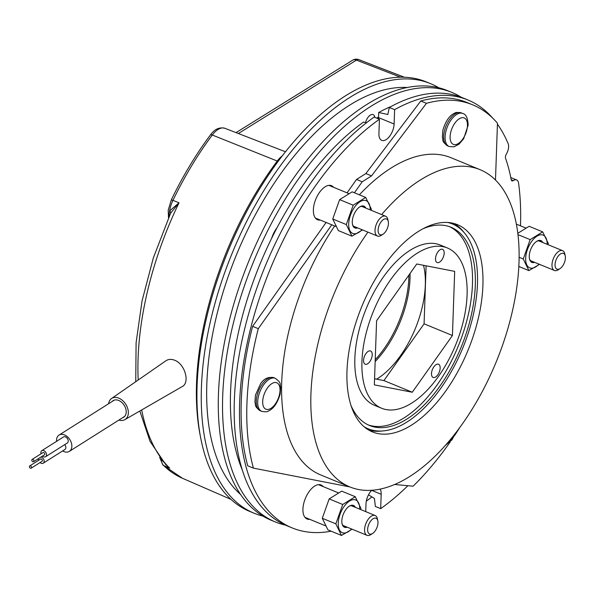 <?xml version="1.0" encoding="UTF-8"?>
<svg xmlns="http://www.w3.org/2000/svg" width="595" height="595" viewBox="0 0 595 595"><rect width="100%" height="100%" fill="white"/><g stroke="black" fill="none" stroke-linecap="round" stroke-linejoin="round"><path stroke-width="0.89" d="M33.208 459.593A1.339 0.93 57.7 0 1 33.565 461.698A1.339 0.93 57.7 0 1 32.063 461.058A1.339 0.93 57.7 0 1 32.137 459.429A1.339 0.93 57.7 0 1 33.208 459.593M32.137 459.429L42.981 452.572A1.339 0.93 57.7 0 1 44.052 452.736A1.339 0.93 57.7 0 1 44.417 454.84L33.565 461.698M30.821 466.071A1.339 0.93 57.7 0 1 31.185 468.176A1.339 0.93 57.7 0 1 29.676 467.544A1.339 0.93 57.7 0 1 29.75 465.915A1.339 0.93 57.7 0 1 30.821 466.071M29.75 465.915L40.594 459.057A1.339 0.93 57.7 0 1 41.672 459.214A1.339 0.93 57.7 0 1 42.029 461.318L31.185 468.176M41.033 453.806A3.57 2.484 57.7 0 1 41.791 450.683A3.57 2.484 57.7 0 1 44.655 451.114A3.57 2.484 57.7 0 1 45.607 456.722A3.57 2.484 57.7 0 1 42.468 456.068M41.791 450.683L63.479 436.968A3.57 2.484 57.7 0 1 66.343 437.399A3.57 2.484 57.7 0 1 67.294 443.007L45.607 456.722M41.033 456.975A3.57 2.484 57.7 0 1 42.267 457.592A3.57 2.484 57.7 0 1 43.219 463.207A3.57 2.484 57.7 0 1 40.081 462.553M38.645 460.285A3.57 2.484 57.7 0 1 38.526 458.559M64.729 444.629A3.57 2.484 57.7 0 1 64.907 449.493L43.219 463.207M62.639 450.928A9.646 6.709 -122.3 0 0 69.347 451.382A9.646 6.709 -122.3 0 0 69.868 439.646A9.646 6.709 -122.3 0 0 59.039 435.079A9.646 6.709 -122.3 0 0 56.979 437.727A9.646 6.709 -122.3 0 0 56.577 441.334M348.938 506.419A11.074 5.682 -67.7 0 1 352.627 505.862A11.074 5.682 -67.7 0 1 353.817 506.732M345.665 526.56A11.074 5.682 -67.7 0 1 344.208 526.344A11.074 5.682 -67.7 0 1 341.976 523.355M355.386 507.379A11.788 6.047 112.3 0 0 349.235 506.219A11.788 6.047 112.3 0 0 342.995 515.069A11.788 6.047 112.3 0 0 342.051 523.704A11.788 6.047 112.3 0 0 347.242 527.207M351.578 528.992A17.686 9.066 -67.7 0 1 340.214 531.112A17.686 9.066 -67.7 0 1 339.998 514.437A17.686 9.066 -67.7 0 1 352.195 499.845A17.686 9.066 -67.7 0 1 359.73 509.164M329.176 498.9L341.694 491.135L355.245 496.706L342.727 504.478L329.176 498.9L322.282 518.275L335.84 523.845L341.471 535.448L352.091 529.2M360.585 509.521L360.875 508.309L355.245 496.706M341.471 535.448L327.912 529.87L322.282 518.275M342.727 504.478L335.84 523.845M356.115 227.275A11.074 5.682 -67.7 0 1 354.657 227.059A11.074 5.682 -67.7 0 1 352.433 224.07M359.395 207.134A11.074 5.682 -67.7 0 1 363.076 206.577A11.074 5.682 -67.7 0 1 364.266 207.454M365.836 208.094L365.836 208.094A11.788 6.047 112.3 0 0 359.685 206.934A11.788 6.047 112.3 0 0 352.5 224.419A11.788 6.047 112.3 0 0 357.692 227.922M362.035 229.707A17.686 9.066 -67.7 0 1 348.7 223.713A17.686 9.066 -67.7 0 1 357.26 203.966A17.686 9.066 -67.7 0 1 369.041 203.616A17.686 9.066 -67.7 0 1 370.179 209.879M371.042 210.236L371.325 209.024L365.694 197.428L352.143 191.85L339.626 199.623L332.739 218.99L338.362 230.592L351.92 236.163L362.541 229.915M365.694 197.428L353.177 205.193L346.29 224.56L351.92 236.163M346.29 224.56L332.739 218.99M353.177 205.193L339.626 199.623M377.825 520.796L377.371 518.714A10.717 5.496 112.3 0 0 375.147 515.501A10.717 5.496 112.3 0 0 368.015 519.576A10.717 5.496 112.3 0 0 364.579 530.703A10.717 5.496 112.3 0 0 366.996 535.329A10.717 5.496 112.3 0 0 370.841 534.607L372.626 533.447A8.523 4.373 -67.7 0 1 367.643 530.338A8.523 4.373 -67.7 0 1 371.942 519.651A8.523 4.373 -67.7 0 1 377.825 520.796A8.523 4.373 -67.7 0 1 372.626 533.447M388.275 221.518L387.828 219.429A10.717 5.496 112.3 0 0 385.597 216.216A10.717 5.496 112.3 0 0 384.303 216.007A10.717 5.496 112.3 0 0 375.995 225.215A10.717 5.496 112.3 0 0 377.446 236.044A10.717 5.496 112.3 0 0 381.291 235.33L383.076 234.162A8.523 4.373 -67.7 0 1 378.227 228.681A8.523 4.373 -67.7 0 1 385.478 218.789A8.523 4.373 -67.7 0 1 388.275 221.518A8.523 4.373 -67.7 0 1 383.076 234.162M118.896 420.055A12.502 8.694 -122.3 0 0 124.883 419.646L183.238 385.969C189.664 380.897 184.48 363.917 174.826 360.302C171.427 358.949 168.445 359.112 165.879 360.801L111.525 398.524A12.502 8.694 -122.3 0 0 108.588 403.752M365.568 122.563A8.04 4.12 -67.7 0 1 373.125 114.619A8.04 4.12 -67.7 0 1 374.865 117.371M378.532 117.089A214.334 109.926 112.3 0 0 376.665 118.115M271.61 238.357A19.65 10.078 -67.7 0 1 277.077 227.64M461.296 97.283A232.199 119.089 112.3 0 0 451.895 92.426A232.199 119.089 112.3 0 0 253.463 261.904A232.199 119.089 112.3 0 0 275.314 521.949A232.199 119.089 112.3 0 0 285.414 525.11M366.312 501.146A232.199 119.089 112.3 0 0 371.912 496.914M375.229 359.722A75.015 38.474 112.3 0 0 408.817 278.244A75.015 38.474 112.3 0 0 408.869 275.128M451.895 92.426L447.641 90.678A232.199 119.089 112.3 0 0 249.208 260.156A232.199 119.089 112.3 0 0 271.06 520.194L275.314 521.949M407.553 87.517A223.266 114.508 112.3 0 0 236.423 254.905A223.266 114.508 112.3 0 0 240.343 494.252M438.865 87.822A232.199 119.089 112.3 0 0 430.624 83.679A232.199 119.089 112.3 0 0 232.184 253.158A232.199 119.089 112.3 0 0 254.043 513.202A232.199 119.089 112.3 0 0 262.819 516.058M254.043 513.202L249.788 511.455A232.199 119.089 -67.7 0 1 197.086 385.835A232.199 119.089 -67.7 0 1 280.163 158.657A232.199 119.089 -67.7 0 1 426.362 81.931L430.624 83.679M352.567 60.236A7.147 4.842 59.5 0 1 352.657 60.184A7.147 4.842 59.5 0 1 352.679 60.169A7.147 4.842 59.5 0 1 356.42 60.117A7.147 3.696 -68.8 0 1 358.807 59.634A7.147 6.129 -71.4 0 0 358.584 59.552L404.466 77.261M138.189 380.019A227.26 116.561 -67.7 0 1 179.013 202.806L172.959 200.337A19.933 10.227 -67.7 0 0 169.649 210.898A3.54 1.978 -147.4 0 1 170.653 213.136L179.013 202.806L169.649 210.898L168.66 217.301M135.749 381.707L136.099 342.75L142.049 300.921L153.346 257.873L170.653 213.136M161.535 459.801L169.746 468.191L165.559 464.457M124.883 419.646A12.502 8.694 -122.3 0 0 125.902 418.91A12.502 8.694 -122.3 0 0 125.27 403.544A12.502 8.694 -122.3 0 0 111.525 398.524M122.481 417.794A9.825 6.835 -122.3 0 0 123.671 417.251A9.825 6.835 -122.3 0 0 124.296 416.775A9.825 6.835 -122.3 0 0 123.886 404.823A9.825 6.835 -122.3 0 0 113.169 400.643A9.825 6.835 -122.3 0 0 112.172 401.484M565.25 255.954L564.796 253.872A10.717 5.496 112.3 0 0 562.572 250.659A10.717 5.496 112.3 0 0 553.41 258.475A10.717 5.496 112.3 0 0 554.421 270.48A10.717 5.496 112.3 0 0 558.266 269.766L560.051 268.598A8.523 4.373 -67.7 0 1 555.061 265.355A8.523 4.373 -67.7 0 1 559.419 254.757A8.523 4.373 -67.7 0 1 565.25 255.954A8.523 4.373 -67.7 0 1 563.182 265.132A8.523 4.373 -67.7 0 1 560.051 268.598M533.09 261.711A11.074 5.682 -67.7 0 1 531.632 261.495A11.074 5.682 -67.7 0 1 529.409 258.505M536.37 241.577A11.074 5.682 -67.7 0 1 540.052 241.012A11.074 5.682 -67.7 0 1 541.242 241.89M542.811 242.537A11.788 6.047 112.3 0 0 536.66 241.369A11.788 6.047 112.3 0 0 529.476 258.862A11.788 6.047 112.3 0 0 534.667 262.358M539.003 264.143A17.686 9.066 -67.7 0 1 535.783 266.82A17.686 9.066 -67.7 0 1 525.883 261.889A17.686 9.066 -67.7 0 1 531.58 241.54A17.686 9.066 -67.7 0 1 547.155 244.322M548.017 244.671L548.3 243.467L542.67 231.864L530.152 239.629L523.265 259.004L528.895 270.599L518.877 266.486M523.265 259.004L519.175 257.315M530.152 239.629L518.044 234.653M517.881 233.262L529.119 226.293L542.67 231.864M528.895 270.599L539.516 264.351M382.072 430.973A111.994 57.44 -67.7 0 1 368.974 430.222M453.955 223.504A111.994 57.44 -67.7 0 1 463.795 232.176M447.871 222.508A110.744 56.793 -67.7 0 1 452.371 223.943A110.744 56.793 -67.7 0 1 464.881 342.69A110.744 56.793 -67.7 0 1 373.749 430.46A110.744 56.793 -67.7 0 1 368.156 428.794L365.888 427.857A110.744 56.793 -67.7 0 1 364.861 427.411M449.061 222.604A110.744 56.793 -67.7 0 1 450.103 223.013L452.371 223.943M374.567 378.77L383.916 380.592L424.079 323.836L426.102 265.801M385.954 409.546A86.625 44.432 -67.7 0 1 381.581 408.237A86.625 44.432 -67.7 0 1 373.422 311.222A86.625 44.432 -67.7 0 1 447.455 247.996A86.625 44.432 -67.7 0 1 457.243 340.883A86.625 44.432 -67.7 0 1 385.954 409.546M367.665 363.776A7.147 3.667 -67.7 0 1 364.824 364.028A7.147 3.667 -67.7 0 1 364.497 356.212A7.147 3.667 -67.7 0 1 370.224 350.886A7.147 3.667 -67.7 0 1 372.016 356.539A7.147 3.667 -67.7 0 1 367.665 363.776M439.69 365.367A7.147 3.667 -67.7 0 1 438.396 373.891A7.147 3.667 -67.7 0 1 432.773 377.252A7.147 3.667 -67.7 0 1 432.439 369.436A7.147 3.667 -67.7 0 1 438.173 364.11A7.147 3.667 -67.7 0 1 439.69 365.367M436.195 255.21A7.147 3.667 -67.7 0 1 442.182 249.201A7.147 3.667 -67.7 0 1 443.23 257.315A7.147 3.667 -67.7 0 1 436.782 262.343A7.147 3.667 -67.7 0 1 436.195 255.21M412.276 392.246L374.352 384.868L376.59 320.735L416.76 263.987L454.677 271.365L452.438 335.498L412.276 392.246L383.916 380.592M452.438 335.498L424.079 323.836M381.581 408.237L374.486 405.321A86.625 44.432 -67.7 0 1 366.334 308.307A86.625 44.432 -67.7 0 1 440.367 245.081L447.455 247.996M449.575 226.702A107.167 54.963 -67.7 0 1 459.749 342.393A107.167 54.963 -67.7 0 1 372.091 425.938A107.167 54.963 -67.7 0 1 368.112 424.867M423.506 228.554A107.167 54.963 -67.7 0 1 451.01 227.245A107.167 54.963 -67.7 0 1 463.118 342.162A107.167 54.963 -67.7 0 1 374.924 427.106A107.167 54.963 -67.7 0 1 369.517 425.485A107.167 54.963 -67.7 0 1 350.886 405.21M368.156 428.794A110.744 56.793 -67.7 0 1 363.947 426.645M381.626 214.587A171.472 87.941 -67.7 0 1 471.478 167.113A171.472 87.941 -67.7 0 1 480.143 169.701A171.472 87.941 -67.7 0 1 496.282 361.73A171.472 87.941 -67.7 0 1 349.748 486.881A171.472 87.941 -67.7 0 1 367.941 232.132M357.744 317.165A111.994 57.44 112.3 0 0 372.358 431.873A111.994 57.44 112.3 0 0 472.14 339.425A111.994 57.44 112.3 0 0 457.525 224.709A111.994 57.44 112.3 0 0 357.744 317.165M359.358 194.818A171.472 87.941 -67.7 0 1 442.264 155.102A171.472 87.941 -67.7 0 1 450.928 157.69L480.143 169.701M349.748 486.881L320.534 474.87A171.472 87.941 -67.7 0 1 334.658 225.981M376.635 379.171A75.015 38.474 112.3 0 0 377.513 378.628A75.015 38.474 112.3 0 0 425.321 285.035A75.015 38.474 112.3 0 0 423.528 265.303M410.037 273.477A75.015 38.474 -67.7 0 1 410.007 278.735A75.015 38.474 -67.7 0 1 375.17 361.544M242.053 469.403A220.589 113.132 -67.7 0 1 363.508 122.109L366.49 122.756M378.42 118.836A12.502 6.411 112.3 0 0 378.509 117.602L378.688 112.507A220.589 113.132 -67.7 0 1 391.294 106.386M331.14 531.201A231.306 118.628 -67.7 0 1 292.108 527.884A231.306 118.628 -67.7 0 1 247.282 342.787A231.306 118.628 -67.7 0 1 379.432 119.253L374.129 117.074A231.306 118.628 -67.7 0 0 241.979 340.6A231.306 118.628 -67.7 0 0 286.805 525.705L292.108 527.884M320.229 220.053A18.4 9.438 -67.7 0 1 317.551 219.726A18.4 9.438 -67.7 0 1 314.093 204.539A18.4 9.438 -67.7 0 1 325.101 186.815A18.4 9.438 -67.7 0 1 331.541 185.692A18.4 9.438 -67.7 0 1 333.676 187.343M309.779 519.338A18.4 9.438 -67.7 0 1 307.102 519.011A18.4 9.438 -67.7 0 1 303.643 503.816A18.4 9.438 -67.7 0 1 314.651 486.1A18.4 9.438 -67.7 0 1 321.092 484.977A18.4 9.438 -67.7 0 1 323.226 486.628M378.688 112.507L387.828 114.5L389.309 107.472A231.306 118.628 -67.7 0 1 462.702 97.833L468.005 100.019A231.306 118.628 -67.7 0 1 492.519 117.944M389.309 107.472L394.611 109.651A231.306 118.628 -67.7 0 1 468.005 100.019M497.435 124.184A231.306 118.628 -67.7 0 1 508.137 143.596A8.932 4.582 -67.7 0 1 506.323 154.142A3.57 1.83 112.3 0 0 505.549 158.24A221.481 113.593 112.3 0 1 511.217 179.735A3.57 1.83 112.3 0 0 511.975 180.873A3.57 1.83 112.3 0 0 513.299 180.605A8.932 4.582 -67.7 0 1 516.616 179.935A8.932 4.582 -67.7 0 1 518.565 183.148A231.306 118.628 -67.7 0 1 520.476 225.817M394.611 109.651L394.113 124.013A12.502 6.411 -67.7 0 1 389.636 136.248A12.502 6.411 -67.7 0 1 381.767 140.383A12.502 6.411 -67.7 0 1 378.926 133.615L379.432 119.253M380.093 489.06A12.502 6.411 -67.7 0 1 381.179 494.281L380.681 508.651L375.378 506.464L374.419 498.439L368.491 494.839M365.732 511.633L365.999 503.883A12.502 6.411 -67.7 0 1 371.652 490.243M407.887 485.706A231.306 118.628 -67.7 0 1 380.681 508.651M516.616 179.935L510.785 177.555M349.853 486.926L253.418 468.131L247.743 465.803A228.629 117.26 -67.7 0 1 252.615 326.335L326.105 222.471M347.063 192.847L356.539 179.452L365.865 173.562L420.791 100.979A228.629 117.26 -67.7 0 1 466.986 102.496L472.661 104.824A228.629 117.26 -67.7 0 1 497.465 123.217L495.486 179.98M420.791 100.979L426.466 103.307A228.629 117.26 -67.7 0 1 472.661 104.824M365.865 173.562L371.54 175.889L426.466 103.307M356.539 179.452L362.214 181.787L371.54 175.889M252.615 326.335L258.289 328.671L331.779 224.798M354.427 192.795L362.214 181.787M253.418 468.131A228.629 117.26 -67.7 0 1 258.289 328.671M450.222 441.914A228.629 117.26 -67.7 0 1 413.094 486.189L394.507 484.471M460.411 426.578A228.629 117.26 -67.7 0 1 454.662 435.428M278.192 161.297A3.57 1.376 36.8 0 1 277.255 161.037A228.562 117.222 112.3 0 0 200.27 435.756M282.29 155.868A21.375 10.963 112.3 0 0 277.255 161.037L212.289 135.02A3.57 1.376 -143.2 0 0 210.385 135.006C195.777 154.596 182.762 176.217 171.315 199.875L168.214 210.117L168.482 217.703M171.315 199.875L172.959 200.337A227.126 116.486 -67.7 0 1 212.289 135.02A19.933 10.227 -67.7 0 1 224.828 128.275L285.488 151.785M230.934 499.369L182.479 478.283A227.126 116.486 -67.7 0 1 163.692 465.558L169.746 468.191A227.26 116.561 -67.7 0 1 141.692 410M238.372 133.525L356.42 60.117L400.547 77.224M404.258 77.253L358.807 59.634A227.26 116.561 -67.7 0 1 361.351 60.556M159.653 457.354L162.926 465.045A3.57 3.005 -45.8 0 0 163.692 465.558A19.933 10.227 -67.7 0 1 161.037 459.169M267.683 387.65A14.287 7.326 -67.7 0 1 280.007 390.982A14.287 7.326 -67.7 0 1 266.374 409.367A14.287 7.326 -67.7 0 1 267.683 387.65M263.927 384.4A17.865 9.163 -67.7 0 1 275.307 378.316C282.104 383.359 279.405 383.842 280.691 386.936L280.171 393.987C277.478 403.202 273.455 408.936 268.085 411.19C267.661 411.911 265.541 411.963 261.726 411.353A17.865 9.163 -67.7 0 1 263.927 384.4M261.726 411.353L260.305 410.773A17.865 9.163 -67.7 0 1 262.507 383.812A17.865 9.163 -67.7 0 1 273.886 377.728L275.307 378.316M378.509 117.602L394.113 124.013M371.57 490.332L381.179 494.281M511.217 179.75L513.299 180.605M447.73 145.924A17.865 9.163 -67.7 0 1 446.049 125.924A17.865 9.163 -67.7 0 1 461.318 112.886C457.503 112.269 455.383 112.329 454.952 113.05C449.589 115.296 445.558 121.03 442.866 130.253L442.353 137.296C443.632 140.398 440.94 140.881 447.73 145.924L449.151 146.511A17.865 9.163 -67.7 0 1 447.47 126.504A17.865 9.163 -67.7 0 1 462.731 113.467L461.318 112.886M467.432 126.133A14.287 7.326 -67.7 0 1 453.799 144.525A14.287 7.326 -67.7 0 1 455.108 122.801A14.287 7.326 -67.7 0 1 467.432 126.133M454.721 434.105A14.287 7.326 -67.7 0 1 447.276 443.141M114.359 400.1L59.039 435.079M124.675 416.403L69.347 451.382M338.704 492.987L318.414 484.65M326.045 526.025L304.967 517.36M349.153 193.71L328.864 185.365M336.495 226.74L315.417 218.075M343.017 525.467L366.996 535.329M351.169 505.646L375.147 515.501M353.467 226.189L377.446 236.044M361.619 206.361L385.597 216.216M139.84 411.063L150.059 441.364L165.923 464.844M352.657 60.184L236.051 132.625M210.385 135.006C214.505 129.212 219.317 126.973 224.828 128.275M182.479 478.283L162.926 465.045M358.584 59.552A7.147 7.147 0 0 0 352.679 60.169M530.442 260.625L554.421 270.48M538.594 240.797L562.572 250.659M526.129 228.145L516.445 224.166M260.305 410.773C253.507 405.723 256.207 405.24 254.92 402.146L255.441 395.102L260.558 383.775C263.927 378.599 268.375 376.583 273.886 377.728M449.151 146.511L454.022 146.824L459.043 144.161L463.631 138.791L468.161 125.181C467.863 118.122 466.056 114.218 462.731 113.467M455.889 432.602L451.962 439.846L445.112 445.603"/></g></svg>
